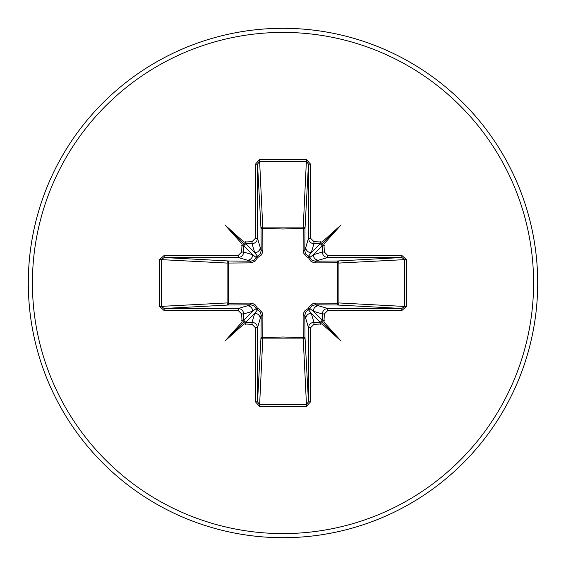 <?xml version="1.0" encoding="UTF-8"?>
<svg xmlns="http://www.w3.org/2000/svg" width="566" height="566" viewBox="0 0 566 566"><rect width="100%" height="100%" fill="white"/><g stroke="black" fill="none" stroke-linecap="round" stroke-linejoin="round"><path stroke-width="0.85" d="M159.619 306.461L159.619 259.539L164.14 255.478L238.229 255.478L241.654 252.061L242.064 243.96L224.9 224.9L243.96 242.064L252.061 241.654L255.478 238.229L255.478 164.14L259.539 159.619L306.461 159.619L310.522 164.14L310.522 238.229L313.939 241.654L322.04 242.064L341.1 224.9L323.936 243.96L324.346 252.061L327.771 255.478L327.771 257.53L315.17 261.195L337.06 261.011A2.052 0.665 89.5 0 1 337.718 262.815L338.907 263.063L338.907 302.937L337.718 303.185L337.718 262.815L315.771 262.886L313.196 262.454L310.826 261.152L308.392 257.608L306.369 256.603L303.638 253.066L303.114 250.229L303.185 228.282A2.052 0.665 -179.5 0 1 304.989 228.94L304.805 250.83L308.47 238.229L308.47 164.14L306.461 161.466L259.539 161.466L257.53 164.14L257.53 238.229C257.176 241.526 255.358 243.352 252.061 243.698L245.75 243.698L243.698 245.75L243.698 252.061C243.352 255.358 241.526 257.176 238.229 257.53L164.14 257.53L161.466 259.539L161.466 306.461L164.14 308.47L164.14 310.522L159.619 306.461L227.093 302.937L227.093 263.063A2.052 1.847 93.1 0 1 228.94 261.011A2.052 0.665 -89.5 0 0 228.282 262.815L228.282 303.185L250.229 303.114L252.804 303.546L255.174 304.848L257.608 308.392L259.631 309.397L262.362 312.934L262.886 315.771L262.815 337.718L283 336.996L303.185 337.718L303.114 315.771L303.546 313.196L304.848 310.826L308.392 308.392L309.397 306.369L312.934 303.638L315.771 303.114L337.718 303.185A2.052 0.665 -89.5 0 1 337.06 304.989L315.17 304.805L327.771 308.47L327.771 310.522L324.346 313.939L323.936 322.04L341.1 341.1L322.04 323.936L313.939 324.346L310.522 327.771L310.522 401.86L306.461 406.381L259.539 406.381L255.478 401.86L255.478 327.771L252.061 324.346L243.96 323.936L224.9 341.1L242.064 322.04L241.654 313.939L238.229 310.522L164.14 310.522M255.478 238.229L257.53 238.229L261.195 250.83L261.011 228.94A2.052 1.847 176.9 0 1 263.063 227.093L302.937 227.093A2.052 1.847 -176.9 0 1 304.989 228.94L308.47 164.14L310.522 164.14M327.771 255.478L401.86 255.478L401.86 257.53L404.534 259.539L404.534 306.461L338.907 302.937A2.052 1.847 -86.9 0 1 337.06 304.989L401.86 308.47L404.534 306.461L406.381 306.461L401.86 310.522L327.771 310.522M306.461 159.619L303.185 228.282L283 229.004L262.815 228.282L262.886 250.229L262.454 252.804L261.152 255.174L257.608 257.608L255.025 261.273L250.766 262.865L227.093 263.063L159.619 259.539M283 537.7A254.7 254.7 0 0 0 537.7 283A254.7 254.7 0 0 0 283 28.3A254.7 254.7 0 0 0 28.3 283A254.7 254.7 0 0 0 283 537.7A254.7 254.7 0 0 1 28.3 283A254.7 254.7 0 0 1 283 28.3M401.86 255.478L406.381 259.539L406.381 306.461M238.229 310.522L238.229 308.47C241.526 308.824 243.352 310.642 243.698 313.939L243.698 320.25L245.75 322.302L252.061 322.302L254.757 313.295L257.466 309.835A2.052 2.038 45 0 1 256.165 308.534L254.551 306.093L250.83 304.805L228.94 304.989L164.14 308.47L238.229 308.47L250.83 304.805A2.052 0.608 89.5 0 1 250.229 303.114M252.061 324.346L252.061 322.302C255.358 322.648 257.176 324.474 257.53 327.771L257.53 401.86L259.539 404.534L306.461 404.534L303.185 337.718A2.052 0.665 179.5 0 0 304.989 337.06A2.052 1.847 -3.1 0 1 302.937 338.907L263.063 338.907A2.052 1.847 3.1 0 1 261.011 337.06L261.195 315.17L257.53 327.771L255.478 327.771M306.461 406.381L306.461 404.534L308.47 401.86L308.47 327.771L304.805 315.17L304.989 337.06L308.47 401.86L310.522 401.86M164.14 255.478L164.14 257.53L228.94 261.011L250.83 261.195L238.229 257.53L238.229 255.478M241.654 252.061L243.698 252.061L252.705 254.757L256.165 257.466A2.052 2.038 135 0 1 257.466 256.165L254.757 252.705L252.061 243.698L252.061 241.654M228.94 304.989A2.052 1.847 86.9 0 1 227.093 302.937L228.282 303.185A2.052 0.665 89.5 0 0 228.94 304.989M262.886 315.771A2.052 0.608 -179.5 0 1 261.195 315.17L260.162 311.781L257.466 309.835L257.608 308.392L256.165 308.534L252.705 311.243L243.698 313.939L241.654 313.939M318.75 305.767A5.476 5.455 -73.3 0 0 313.295 311.243L322.302 320.25L322.302 313.939L313.295 311.243L309.835 308.534A2.052 2.038 -45 0 1 308.534 309.835L311.243 313.295L313.939 322.302L320.25 322.302L322.302 320.25L324.346 320.25M324.346 245.75L322.302 245.75L320.25 243.698L313.939 243.698L311.243 252.705L308.534 256.165A2.052 2.038 -135 0 1 309.835 257.466L313.295 254.757L322.302 252.061C322.648 255.358 324.474 257.176 327.771 257.53L401.86 257.53L337.06 261.011A2.052 1.847 -93.1 0 1 338.907 263.063L406.381 259.539M245.75 324.346L245.75 322.302L254.757 313.295A5.476 5.455 16.7 0 1 260.233 318.75M247.25 305.767A5.476 5.455 73.3 0 1 252.705 311.243L243.698 320.25L241.654 320.25M241.654 245.75L243.698 245.75L252.705 254.757A5.476 5.455 106.7 0 1 247.25 260.233M250.229 262.886A2.052 0.608 -89.5 0 1 250.83 261.195L254.219 260.162L256.165 257.466L257.608 257.608L257.466 256.165L259.907 254.551L261.195 250.83A2.052 0.608 179.5 0 1 262.886 250.229M260.233 247.25A5.476 5.455 163.3 0 1 254.757 252.705L245.75 243.698L245.75 241.654M310.522 327.771L308.47 327.771C308.824 324.474 310.642 322.648 313.939 322.302L313.939 324.346M305.767 318.75A5.476 5.455 -16.7 0 1 311.243 313.295L320.25 322.302L320.25 324.346M315.771 303.114A2.052 0.608 -89.5 0 1 315.17 304.805L311.781 305.838L309.835 308.534L308.392 308.392L308.534 309.835L306.093 311.449L304.805 315.17A2.052 0.608 179.5 0 1 303.114 315.771M324.346 313.939L322.302 313.939C322.648 310.642 324.474 308.824 327.771 308.47L401.86 308.47L401.86 310.522M313.939 241.654L313.939 243.698C310.642 243.352 308.824 241.526 308.47 238.229L310.522 238.229M320.25 241.654L320.25 243.698L311.243 252.705A5.476 5.455 -163.3 0 1 305.767 247.25M303.114 250.229A2.052 0.608 -179.5 0 1 304.805 250.83L305.838 254.219L308.534 256.165L308.392 257.608L309.835 257.466L311.449 259.907L315.17 261.195A2.052 0.608 89.5 0 1 315.771 262.886M318.75 260.233A5.476 5.455 -106.7 0 1 313.295 254.757L322.302 245.75L322.302 252.061L324.346 252.061M255.478 401.86L257.53 401.86L261.011 337.06A2.052 0.665 -179.5 0 0 262.815 337.718L259.539 406.381M255.478 164.14L257.53 164.14L261.011 228.94A2.052 0.665 179.5 0 1 262.815 228.282L259.539 159.619M243.96 323.936L244.236 321.764L242.064 322.04M242.064 243.96L244.236 244.236L243.96 242.064M323.936 322.04L321.764 321.764L322.04 323.936M322.04 242.064L321.764 244.236L323.936 243.96M224.9 341.1L244.236 321.764M341.1 341.1L321.764 321.764M341.1 224.9L321.764 244.236M224.9 224.9L244.236 244.236M283 533.589A250.589 250.589 0 0 0 533.589 283A250.589 250.589 0 0 0 283 32.411A250.589 250.589 0 0 0 32.411 283A250.589 250.589 0 0 0 283 533.589"/></g></svg>
